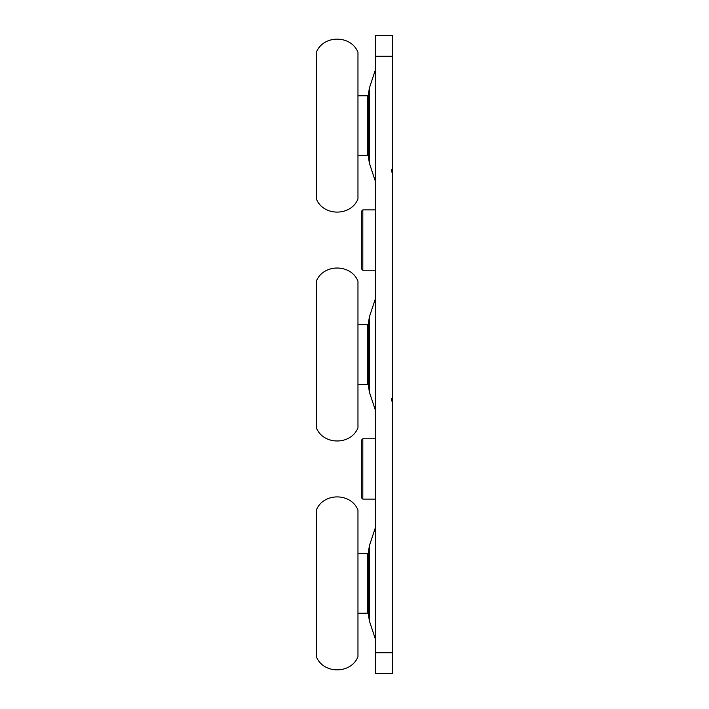 <?xml version="1.0" encoding="UTF-8"?>
<svg xmlns="http://www.w3.org/2000/svg" width="709" height="709" viewBox="0 0 709 709"><rect width="100%" height="100%" fill="white"/><g stroke="black" fill="none" stroke-linecap="round" stroke-linejoin="round"><path stroke-width="1.06" d="M392.644 56.259L392.644 35.45L375.309 35.45L375.309 673.55L392.644 673.55L392.644 56.259L375.309 56.259M375.309 35.45L392.644 35.45M375.309 299.012L369.433 316.737L368.37 323.286L368.37 385.714L369.433 392.263L375.309 409.988M375.309 70.129L369.433 87.854L368.37 94.403L368.37 156.831L369.433 163.38L375.309 181.105M375.309 527.895L369.433 545.62L368.37 552.169L368.37 614.597L369.433 621.146L375.309 638.871M362.822 438.774L361.439 440.156L361.439 497.727L362.822 499.109L362.822 438.774L375.309 438.774M362.822 499.109L375.309 499.109M362.822 209.891L361.439 211.273L361.439 268.844L362.822 270.226L362.822 209.891L375.309 209.891M362.822 270.226L375.309 270.226M357.965 540.382L357.965 626.384M357.965 521.337L357.965 510.037C351.017 492.525 323.304 492.525 316.356 510.037L316.356 656.729C323.304 674.241 351.017 674.241 357.965 656.729L357.965 521.337M357.965 82.616L357.965 168.618M357.965 63.571L357.965 52.271C351.017 34.759 323.304 34.759 316.356 52.271L316.356 198.963C323.304 216.475 351.017 216.475 357.965 198.963L357.965 63.571M357.965 311.499L357.965 397.501M357.965 292.454L357.965 281.154C351.017 263.642 323.304 263.642 316.356 281.154L316.356 427.846C323.304 445.358 351.017 445.358 357.965 427.846L357.965 292.454M392.644 652.741L375.309 652.741M369.433 316.737L369.433 392.263M369.433 87.854L369.433 163.38M369.433 545.62L369.433 621.146M368.37 612.514L367.679 613.205L367.679 553.561L368.37 554.252M368.37 154.748L367.679 155.439L367.679 95.795L368.37 96.486M368.37 383.631L367.679 384.322L367.679 324.678L368.37 325.369M391.448 398.626L392.644 404.263M391.448 169.743L392.644 175.38M367.679 553.561L357.965 553.561M367.679 613.205L357.965 613.205M367.679 95.795L357.965 95.795M367.679 155.439L357.965 155.439M367.679 324.678L357.965 324.678M367.679 384.322L357.965 384.322"/></g></svg>

